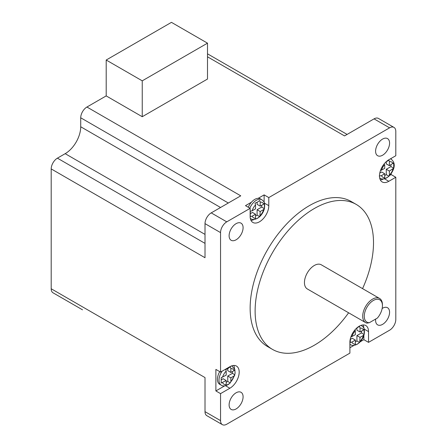 <?xml version="1.0" encoding="UTF-8"?>
<svg xmlns="http://www.w3.org/2000/svg" width="447" height="447" viewBox="0 0 447 447"><rect width="100%" height="100%" fill="white"/><g stroke="black" fill="none" stroke-linecap="round" stroke-linejoin="round"><path stroke-width="0.67" d="M232.406 373.357L234.714 374.687L234.759 375.201L230.227 382.861L230.853 381.671L230.853 377.838L234.066 375.983L234.714 374.687L235.116 373.217L234.837 369.602L234.088 370.591L230.853 372.457L230.853 368.568L230.289 366.752L228.121 368.429L225.769 369.524L226.193 371.066L226.193 375.15L221.209 377.654L221.192 383.029L226.193 380.531L226.193 384.554L225.718 385.638L229.602 383.532L230.227 382.861L227.746 381.431L227.746 376.044L232.406 373.357L232.406 371.563M261.752 207.05L264.361 208.749C263.557 211.733 262.054 214.314 259.863 216.488L260.199 211.532L263.669 209.531L264.384 208.57L264.4 203.195L263.685 204.139L260.199 206.151L260.199 202.145L259.718 200.491L257.718 201.977L255.025 203.167L255.539 204.882L255.539 208.844L252.147 210.8L250.32 211.213L250.303 216.588L252.158 216.175L255.539 214.225L255.539 218.142L254.986 219.287L257.695 218.108L259.679 216.616L257.092 215.124L257.092 209.738L261.752 207.05L261.752 205.257M379.285 176.012L381.487 175.632L384.722 173.766L384.722 177.655L384.157 178.822L387.063 177.571L388.957 176.213L386.275 174.66L386.275 169.279L390.935 166.591L390.935 164.792M381.509 170.24A8.789 5.073 120 0 1 384.722 164.557L384.722 168.385L380.453 170.603M350.454 338.362L350.252 342.497L351.89 342.084L355.376 340.072L355.376 344.078L354.896 345.179L357.466 344.022L359.528 342.469L356.929 340.966L356.929 335.585L361.589 332.898L361.589 331.098M355.158 329.629L355.376 334.691L350.85 337.055M361.589 332.898L364.121 334.635C363.333 337.591 361.863 340.161 359.706 342.335L360.036 337.379L363.428 335.423L364.137 334.367L364.126 328.975L363.417 330.048L360.036 331.998L360.036 328.081L359.483 326.299L356.259 328.478M264.127 202.335L264.127 194.892L258.193 198.317A10.985 6.342 120 0 0 254.807 199.373A10.985 6.342 120 0 0 251.421 202.228A10.985 6.342 120 0 0 248.275 207.263M219.717 371.619A10.985 6.342 120 0 0 219.717 384.303L221.271 385.202A10.985 6.342 -60 0 1 222.103 371.2M360.265 341.754L363.875 339.67L368.535 342.363L368.535 331.596A13.181 7.61 120 0 0 365.808 325.561A13.181 7.61 120 0 0 359.215 326.215A13.181 7.61 120 0 0 349.895 342.363L349.895 353.124L226.763 424.214A8.789 5.073 120 0 1 222.366 424.65L206.832 415.682A8.789 5.073 -60 0 1 205.011 411.659L205.011 377.57L51.198 288.768L51.198 168.921A8.789 5.073 -60 0 1 57.412 158.16L205.011 243.375M382.582 155.226A9.89 5.71 120 0 0 389.041 146.51A9.89 5.71 120 0 0 387.527 138.587A9.89 5.71 120 0 0 382.582 139.078A9.89 5.71 120 0 0 376.123 147.789A9.89 5.71 120 0 0 377.637 155.712A9.89 5.71 120 0 0 382.582 155.226M236.1 239.793A9.89 5.71 120 0 0 242.559 231.082A9.89 5.71 120 0 0 241.045 223.159A9.89 5.71 120 0 0 236.1 223.651A9.89 5.71 120 0 0 229.641 232.362A9.89 5.71 120 0 0 231.155 240.285A9.89 5.71 120 0 0 236.1 239.793M236.1 408.938A9.89 5.71 120 0 0 242.559 400.227A9.89 5.71 120 0 0 241.045 392.304A9.89 5.71 120 0 0 236.1 392.79A9.89 5.71 120 0 0 229.641 401.507A9.89 5.71 120 0 0 231.155 409.43A9.89 5.71 120 0 0 236.1 408.938M375.676 319.046A9.89 5.71 120 0 0 377.637 324.857A9.89 5.71 120 0 0 382.582 324.366A9.89 5.71 120 0 0 389.041 315.655A9.89 5.71 120 0 0 387.527 307.732A9.89 5.71 120 0 0 382.582 308.223A9.89 5.71 120 0 0 382.157 308.48M367.026 323.142A13.952 8.057 -60 0 1 365.601 322.6A13.952 8.057 -60 0 1 363.461 311.419A13.952 8.057 -60 0 1 372.574 299.127A13.952 8.057 -60 0 1 379.553 298.434A13.952 8.057 -60 0 1 382.442 304.82L382.442 305.72A12.851 7.42 120 0 0 374.731 299.797A12.851 7.42 120 0 0 364.685 312.822A12.851 7.42 120 0 0 369.345 322.7L367.026 323.142M365.601 322.6L307.335 288.963A13.952 8.057 -60 0 1 305.2 277.783A13.952 8.057 -60 0 1 314.314 265.484A13.952 8.057 -60 0 1 321.287 264.797L379.553 298.434M362.562 288.622A83.718 48.332 120 0 0 356.17 204.38A83.718 48.332 120 0 0 314.314 208.525A83.718 48.332 120 0 0 259.623 282.297A83.718 48.332 120 0 0 272.458 349.381A83.718 48.332 120 0 0 314.314 345.235A83.718 48.332 120 0 0 348.61 312.788M356.17 204.38L351.197 201.508A83.718 48.332 120 0 0 309.341 205.654A83.718 48.332 120 0 0 254.65 279.425A83.718 48.332 120 0 0 267.485 346.509L272.458 349.381M142.241 116.717L207.497 79.041L207.497 43.163L171.452 22.35L106.196 60.027L106.196 95.904L142.241 116.717L142.241 80.834L207.497 43.163M106.196 95.904L86.93 107.029L240.749 195.831L211.224 212.878A8.789 5.073 120 0 0 205.011 223.64L205.011 257.729L51.198 168.921M251.421 202.228L245.487 205.654L250.147 208.347L226.763 221.846A8.789 5.073 120 0 0 220.55 232.608L220.55 372.1L215.884 369.406L215.884 390.935L224.662 385.867M264.127 194.892L268.792 197.58L389.588 127.836L374.05 118.868A8.789 5.073 -60 0 1 378.447 118.433L393.986 127.406A8.789 5.073 120 0 0 389.588 127.836M207.497 56.797L344.531 135.91L374.05 118.868M379.659 177.867A10.985 6.342 -60 0 0 380.213 178.258C381.604 179.342 383.8 179.197 386.806 177.822L388.957 176.213L389.382 175.157L389.382 171.072L393.718 168.195L390.935 166.591M393.718 168.195L393.706 162.803L389.382 165.692L389.382 161.669L388.907 160.037L387.035 161.406M249.828 208.162A10.985 6.342 -60 0 1 256.36 200.273A10.985 6.342 -60 0 1 261.853 199.731L260.299 198.831A10.985 6.342 120 0 0 258.193 198.317M250.974 220.371A13.181 7.61 120 0 0 254.214 219.432M384.448 178.783L388.812 181.303A13.181 7.61 120 0 1 382.219 181.957A13.181 7.61 120 0 1 380.201 171.391A13.181 7.61 120 0 1 388.812 159.775L395.802 155.735L395.802 131.429A8.789 5.073 120 0 0 393.986 127.406M391.142 159.199L391.142 158.428M389.862 175.313L391.142 174.576L391.142 173.721M391.142 174.576L395.802 177.263L395.802 319.443A8.789 5.073 120 0 1 389.588 330.21L368.535 342.363M380.313 179.873A13.181 7.61 120 0 0 383.56 178.934M234.513 368.73A13.181 7.61 120 0 0 233.703 365.456M349.895 347.744L354.007 345.369M363.875 339.67L363.875 335.501M363.858 328.232A13.181 7.61 120 0 0 363.048 324.952M215.884 390.935L220.55 393.628L220.55 420.627A8.789 5.073 120 0 0 222.366 424.65M388.812 181.303L395.802 177.263M250.147 208.347L250.147 216.421A13.181 7.61 120 0 0 252.873 222.455A13.181 7.61 120 0 0 263.037 218.924A13.181 7.61 120 0 0 268.792 205.654L268.792 197.58M220.55 393.628L229.87 388.242A13.181 7.61 120 0 0 238.48 376.625A13.181 7.61 120 0 0 236.463 366.065A13.181 7.61 120 0 0 229.87 366.713L220.55 372.1M51.198 288.768A8.789 5.073 -60 0 0 53.014 292.791L82.539 309.832A8.789 5.073 -60 0 1 82.494 309.805M228.316 203.011L80.717 117.79L80.717 126.764A21.97 12.684 -60 0 1 65.178 153.673L57.412 158.16M80.717 117.79A8.789 5.073 -60 0 1 86.93 107.029M382.442 305.72A12.851 7.42 120 0 1 377.363 318.068L369.345 322.7M360.036 331.998L356.929 330.204L356.929 328.143M355.376 340.072L352.27 338.278L350.521 339.29M355.376 341.866L356.929 340.966M360.036 337.379L356.929 335.585M234.742 369.323L231.719 365.864M230.853 372.457L227.746 370.664L227.746 368.641M226.193 380.531L223.087 378.738L221.41 379.704M226.193 382.325L227.746 381.431M230.853 377.838L227.746 376.044M384.722 173.766L381.615 171.972L379.794 173.023M384.722 175.559L386.275 174.66M388.957 176.213L389.041 176.146C393.394 171.369 397.031 163.887 391.198 159.227L390.477 158.814M389.382 171.072L386.275 169.279M389.382 165.692L386.275 163.898L386.275 161.82M255.539 214.225L252.432 212.431L250.627 213.47M255.539 216.018L257.092 215.124M260.199 211.532L257.092 209.738M264.384 208.57L264.512 208.106C264.959 201.379 264.127 201.971 261.853 199.731M260.199 206.151L257.092 204.357L257.092 202.318M106.196 60.027L142.241 80.834M222.567 382.626A8.789 5.073 120 0 0 226.193 384.554M226.193 371.066A8.789 5.073 120 0 0 222.545 377.257M259.232 217.063L257.461 218.32C254.455 219.695 252.259 219.84 250.868 218.756A10.985 6.342 -60 0 1 250.314 218.365M252.158 216.175A8.789 5.073 120 0 0 255.539 218.142M255.539 204.882A8.789 5.073 120 0 0 252.147 210.8M381.487 175.632A8.789 5.073 120 0 0 384.722 177.655M359.109 342.894L357.203 344.263C354.203 345.637 352.007 345.782 350.616 344.698A10.985 6.342 -60 0 1 349.895 344.156M351.89 342.084A8.789 5.073 120 0 0 355.376 344.078M355.376 330.73A8.789 5.073 120 0 0 351.906 336.692M211.224 212.878L226.763 221.846M230.853 381.671A8.789 5.073 120 0 0 234.066 375.983M234.088 370.591A8.789 5.073 120 0 0 230.853 368.568M260.199 215.493A8.789 5.073 120 0 0 263.669 209.531M263.685 204.139A8.789 5.073 120 0 0 260.199 202.145M389.382 175.157A8.789 5.073 120 0 0 393.03 168.966M393.008 163.596A8.789 5.073 120 0 0 389.382 161.669M360.036 341.34A8.789 5.073 120 0 0 363.428 335.423M363.417 330.048A8.789 5.073 120 0 0 360.036 328.081M220.55 232.608L205.011 223.64M205.011 411.659L220.55 420.627M220.55 207.492L80.717 126.764M205.011 234.407L65.178 153.673M225.506 385.722L229.87 388.242M264.423 203.134L268.792 205.654M364.171 329.076L368.535 331.596M360.986 325.388A10.985 6.342 -60 0 1 361.601 325.673L361.064 325.36M231.641 365.886A10.985 6.342 -60 0 1 232.256 366.171M390.365 158.875A10.985 6.342 -60 0 1 391.198 159.227M221.271 385.202C222.662 386.286 224.858 386.141 227.864 384.766L229.602 383.532M250.868 218.756L250.331 218.449M380.213 178.258L379.676 177.951M350.616 344.698L349.895 344.285M347.107 134.424L207.497 53.824M361.601 325.673C363.919 327.863 364.601 327.528 364.339 333.635M235.116 373.217L234.831 369.602"/></g></svg>
